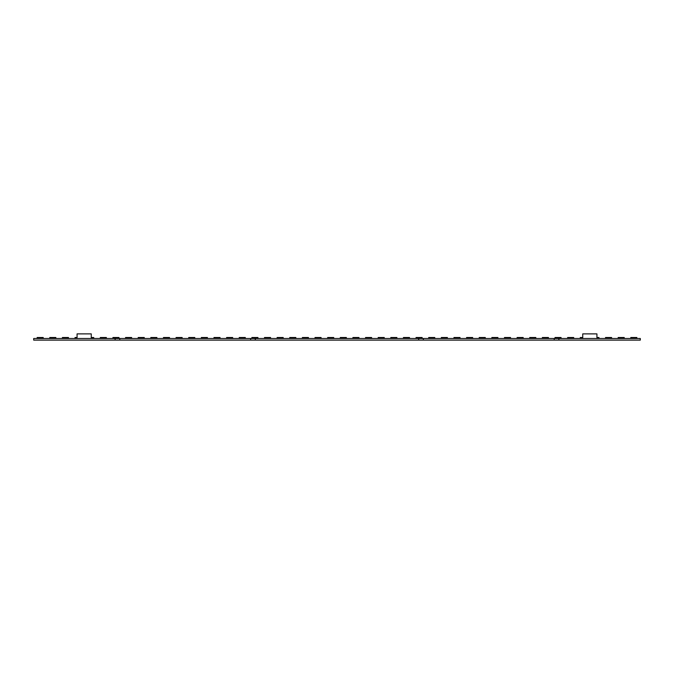 <?xml version="1.0" encoding="UTF-8"?>
<svg xmlns="http://www.w3.org/2000/svg" width="674" height="674" viewBox="0 0 674 674"><rect width="100%" height="100%" fill="white"/><g stroke="black" fill="none" stroke-linecap="round" stroke-linejoin="round"><path stroke-width="1.01" d="M423.356 338.491L423.356 340.117L255.303 340.117L255.303 338.491L640.3 338.491L640.3 340.117L558.881 340.117L558.881 338.491M255.303 340.117L33.7 340.117L33.7 338.491L255.303 338.491M418.697 340.117L418.697 338.491M250.644 340.117L250.644 338.491M119.787 340.117L119.787 338.491M423.356 340.117L554.213 340.117L554.213 338.491M115.119 340.117L115.119 338.491M558.881 340.117L554.213 340.117M43.212 338.491L43.212 337.514L37.146 337.514L37.146 338.491M55.841 338.491L55.841 337.514L49.775 337.514L49.775 338.491M68.478 338.491L68.478 337.514L62.404 337.514L62.404 338.491M77.063 337.514L75.033 337.514L75.033 338.491M91.268 337.514L93.737 337.514L93.737 338.491M106.366 338.491L106.366 337.514L100.3 337.514L100.3 338.491M118.995 338.491L118.995 337.514L112.929 337.514L112.929 338.491M131.632 338.491L131.632 337.514L125.558 337.514L125.558 338.491M144.261 338.491L144.261 337.514L138.187 337.514L138.187 338.491M156.89 338.491L156.89 337.514L150.816 337.514L150.816 338.491M169.519 338.491L169.519 337.514L163.453 337.514L163.453 338.491M182.148 338.491L182.148 337.514L176.083 337.514L176.083 338.491M194.786 338.491L194.786 337.514L188.712 337.514L188.712 338.491M207.415 338.491L207.415 337.514L201.341 337.514L201.341 338.491M220.044 338.491L220.044 337.514L213.97 337.514L213.97 338.491M232.673 338.491L232.673 337.514L226.607 337.514L226.607 338.491M245.302 338.491L245.302 337.514L239.236 337.514L239.236 338.491M257.94 338.491L257.94 337.514L251.865 337.514L251.865 338.491M270.569 338.491L270.569 337.514L264.494 337.514L264.494 338.491M283.198 338.491L283.198 337.514L277.124 337.514L277.124 338.491M295.827 338.491L295.827 337.514L289.753 337.514L289.753 338.491M308.456 338.491L308.456 337.514L302.39 337.514L302.39 338.491M321.094 338.491L321.094 337.514L315.019 337.514L315.019 338.491M333.723 338.491L333.723 337.514L327.648 337.514L327.648 338.491M346.352 338.491L346.352 337.514L340.277 337.514L340.277 338.491M358.981 338.491L358.981 337.514L352.906 337.514L352.906 338.491M371.61 338.491L371.61 337.514L365.544 337.514L365.544 338.491M384.247 338.491L384.247 337.514L378.173 337.514L378.173 338.491M396.876 338.491L396.876 337.514L390.802 337.514L390.802 338.491M409.506 338.491L409.506 337.514L403.431 337.514L403.431 338.491M422.135 338.491L422.135 337.514L416.06 337.514L416.06 338.491M434.764 338.491L434.764 337.514L428.698 337.514L428.698 338.491M447.393 338.491L447.393 337.514L441.327 337.514L441.327 338.491M460.03 338.491L460.03 337.514L453.956 337.514L453.956 338.491M472.659 338.491L472.659 337.514L466.585 337.514L466.585 338.491M485.288 338.491L485.288 337.514L479.214 337.514L479.214 338.491M497.918 338.491L497.918 337.514L491.851 337.514L491.851 338.491M510.547 338.491L510.547 337.514L504.481 337.514L504.481 338.491M523.184 338.491L523.184 337.514L517.11 337.514L517.11 338.491M535.813 338.491L535.813 337.514L529.739 337.514L529.739 338.491M548.442 338.491L548.442 337.514L542.368 337.514L542.368 338.491M561.071 338.491L561.071 337.514L555.005 337.514L555.005 338.491M573.7 338.491L573.7 337.514L567.634 337.514L567.634 338.491M582.732 337.514L580.263 337.514L580.263 338.491M596.937 337.514L598.967 337.514L598.967 338.491M611.596 338.491L611.596 337.514L605.522 337.514L605.522 338.491M624.225 338.491L624.225 337.514L618.159 337.514L618.159 338.491M636.854 338.491L636.854 337.514L630.788 337.514L630.788 338.491M582.732 338.491L582.732 333.883L596.937 333.883L596.937 338.491M77.063 338.491L77.063 333.883L91.268 333.883L91.268 338.491"/></g></svg>
